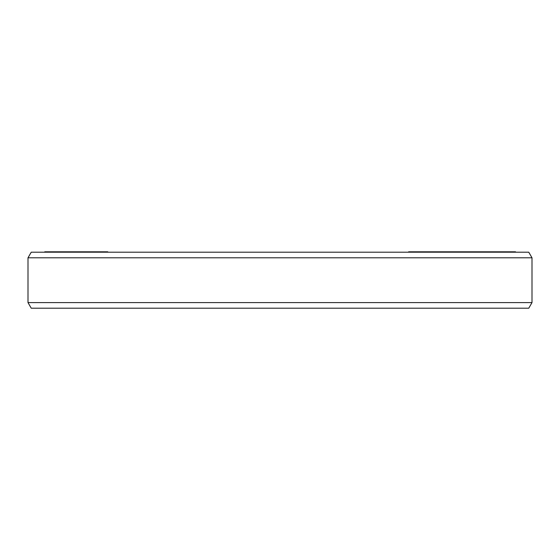 <?xml version="1.0" encoding="UTF-8"?>
<svg xmlns="http://www.w3.org/2000/svg" width="560" height="560" viewBox="0 0 560 560"><rect width="100%" height="100%" fill="white"/><g stroke="black" fill="none" stroke-linecap="round" stroke-linejoin="round"><path stroke-width="0.84" d="M408.639 252.196L408.639 251.804L515.529 251.804L515.529 252.196M44.772 252.196L44.772 251.804L107.772 251.804L107.772 252.196M48.293 251.804L48.307 252.196L48.293 251.804M515.277 252.196L515.277 251.804M514.57 252.196L514.57 251.804M514.395 252.196L514.395 251.804M513.233 252.196L513.233 251.804M510.384 252.196L510.384 251.804M509.159 252.196L509.159 251.804M506.779 252.196L506.779 251.804M498.708 252.196L498.708 251.804M506.471 252.196L506.471 251.804M495.649 252.196L495.649 251.804M487.151 252.196L487.151 251.804M487.032 252.196L487.032 251.804M486.045 252.196L486.045 251.804M483.252 252.196L483.252 251.804M481.138 252.196L481.138 251.804M478.772 252.196L478.772 251.804M475.279 252.196L475.279 251.804M472.15 252.196L472.15 251.804M471.695 252.196L471.695 251.804M467.439 252.196L467.439 251.804M468.867 252.196L468.867 251.804M464.338 252.196L464.338 251.804M461.895 252.196L461.895 251.804M459.319 252.196L459.319 251.804M455.728 252.196L455.728 251.804M452.907 252.196L452.907 251.804M469.399 252.196L469.399 251.804M451.556 252.196L451.556 251.804M447.391 252.196L447.391 251.804M433.517 252.196L433.517 251.804M429.352 252.196L429.352 251.804M105.896 252.196L105.896 251.804M47.824 252.196L47.824 251.804M45.773 252.196L45.773 251.804M45.01 252.196L45.01 251.804M44.912 252.196L44.912 251.804M52.052 252.196L52.052 251.804M49.602 252.196L49.602 251.804M59.122 252.196L59.122 251.804M60.298 252.196L60.298 251.804M53.634 252.196L53.634 251.804M52.458 252.196L52.458 251.804M66.794 252.196L66.794 251.804M65.247 252.196L65.247 251.804M103.446 252.196L103.446 251.804M103.334 252.196L103.334 251.804M102.592 252.196L102.592 251.804M100.975 252.196L100.975 251.804M99.61 252.196L99.61 251.804M97.118 252.196L97.118 251.804M92.064 252.196L92.064 251.804M88.949 252.196L88.949 251.804M86.947 252.196L86.947 251.804M84.077 252.196L84.077 251.804M81.452 252.196L81.452 251.804M78.204 252.196L78.204 251.804M75.761 252.196L75.761 251.804M74.438 252.196L74.438 251.804M28 302.596L31.234 308.196L528.766 308.196L532 302.596L532 257.796L28 257.796L28 302.596L532 302.596M28 257.796L31.234 252.196L528.766 252.196L532 257.796"/></g></svg>
